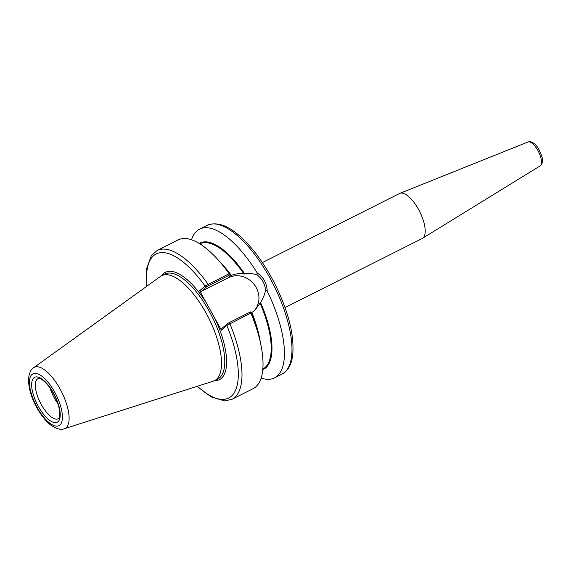 <?xml version="1.0" encoding="UTF-8"?>
<svg xmlns="http://www.w3.org/2000/svg" width="571" height="571" viewBox="0 0 571 571"><rect width="100%" height="100%" fill="white"/><g stroke="black" fill="none" stroke-linecap="round" stroke-linejoin="round"><path stroke-width="0.86" d="M262.389 262.567L399.55 193.498A25.181 9.843 63.3 0 1 399.85 193.362A25.181 9.843 63.3 0 1 418.536 209.407A25.181 9.843 63.3 0 1 422.49 238.314A25.181 9.843 63.3 0 1 422.205 238.478L285.036 307.555M191.521 239.77A83.28 32.547 63.3 0 1 199.593 229.142A83.28 32.547 63.3 0 1 257.128 272.824L257.014 274.822C262.146 278.734 264.98 283.866 265.515 290.218L267.199 291.06C266.921 283.344 263.566 277.263 257.128 272.824M267.199 291.06A83.28 32.547 63.3 0 1 274.508 377.902A83.28 32.547 63.3 0 1 261.154 378.059M199.243 243.467A70.676 27.622 63.3 0 1 244.795 273.959C248.613 273.245 252.689 273.53 257.014 274.815M226.972 325.377L250.847 313.044A83.28 32.547 63.3 0 1 260.554 343.242A83.28 32.547 63.3 0 1 253.081 388.694L232.062 399.279A83.28 32.547 63.3 0 0 229.827 323.629L228.921 322.772L227.401 323.686L226.837 325.484A80.632 31.512 63.3 0 1 235.238 390.928A80.632 31.512 63.3 0 1 197.402 386.239M250.847 313.044L250.476 311.916L251.633 312.601A70.676 27.622 63.3 0 1 259.034 336.205L260.554 343.242M146.654 286.364L146.59 268.62L151.415 255.451L157.146 250.519L178.166 239.934A83.28 32.547 63.3 0 1 219.128 260.99A83.28 32.547 63.3 0 1 229.135 273.702L205.21 285.957L199.629 290.746L214.575 317.811A60.076 23.475 63.3 0 1 221.348 378.38A60.076 23.475 63.3 0 1 214.482 380.671M205.21 285.957L206.916 286.571L229.985 274.801L229.135 273.702M229.985 274.801L231.398 275.458C235.238 273.766 239.42 273.281 243.931 273.994L244.795 273.959A70.59 27.586 63.3 0 0 199.329 243.517M219.128 260.99L223.882 266.4A70.676 27.622 63.3 0 1 231.148 275.493M250.476 311.916L228.921 322.772M227.287 323.786L221.841 328.468L221.391 330.166L226.837 325.484L227.401 323.686M221.391 330.166L214.575 317.811M206.916 286.571L201.356 291.346L199.629 290.746M231.119 275.515L231.398 275.458A70.062 27.379 63.3 0 0 219.914 261.882M265.515 290.218C264.551 295.021 262.888 299.104 260.547 302.487L254.787 310.474L251.604 312.63M201.356 291.346L228.414 277.72A21.284 19.5 -130.7 0 1 254.43 284.793A21.284 19.5 -130.7 0 1 253.617 311.409M57.885 403.59A22.469 8.779 63.3 0 1 54.316 397.973A22.469 8.779 63.3 0 1 49.977 387.88M33.561 367.774L160.437 276.443A58.756 22.961 63.3 0 1 161.657 275.7A58.756 22.961 63.3 0 1 205.945 312.829A58.756 22.961 63.3 0 1 214.51 380.657A58.756 22.961 63.3 0 1 213.19 381.2L64.273 428.75A34.203 13.369 63.3 0 0 66.122 427.715A34.203 13.369 63.3 0 0 60.055 388.958A34.203 13.369 63.3 0 0 33.561 367.774C30.941 369.201 29.271 372.82 28.55 378.623C28.422 386.838 30.656 395.517 35.259 404.661C40.677 415.624 48.128 423.718 52.411 426.216C57.592 429.185 61.547 430.027 64.273 428.75M260.547 302.487A70.676 27.622 63.3 0 1 262.788 369.658M399.85 193.362L527.968 142.015A13.411 5.239 63.3 0 1 537.918 150.566A13.411 5.239 63.3 0 1 540.302 165.761A13.411 5.239 63.3 0 1 540.03 165.954L422.49 238.314M199.593 229.142L207.137 225.345A83.28 32.547 63.3 0 1 269.912 277.97A83.28 32.547 63.3 0 1 284.686 372.342A83.28 32.547 63.3 0 1 282.053 374.105L274.508 377.902M157.146 250.519A83.28 32.547 63.3 0 1 208.115 284.287L208.429 285.657M146.99 286.121A80.632 31.512 63.3 0 1 205.075 286.064L206.802 286.671M161.629 275.714A60.076 23.475 63.3 0 1 206.452 303.101M199.829 243.824A70.062 27.379 63.3 0 1 243.931 273.994M161.657 275.7L164.919 274.059A58.756 22.961 63.3 0 1 209.207 311.188A58.756 22.961 63.3 0 1 219.628 377.774A58.756 22.961 63.3 0 1 217.772 379.016L214.51 380.657M231.069 275.443L228.414 277.72M41.276 404.539A22.469 8.779 63.3 0 1 38 378.594L40.041 378.709C41.212 378.958 45.337 381.093 51.026 389.408C56.393 397.937 59.305 405.838 59.755 413.118C59.627 416.509 59.198 418.322 58.478 418.564L58.213 418.736A22.469 8.779 63.3 0 1 41.276 404.539M53.567 393.205A25.117 9.814 63.3 0 1 58.028 421.662A25.117 9.814 63.3 0 1 38.3 406.324A25.117 9.814 63.3 0 1 33.846 377.859A25.117 9.814 63.3 0 1 53.567 393.205M54.745 392.198A28.971 11.32 63.3 0 1 59.884 425.024A28.971 11.32 63.3 0 1 37.129 407.33A28.971 11.32 63.3 0 1 31.99 374.497A28.971 11.32 63.3 0 1 54.745 392.198M251.868 312.537A70.062 27.379 63.3 0 1 260.305 342.086M260.09 303.265A70.062 27.379 63.3 0 1 262.846 368.973M260.519 302.509A70.59 27.586 63.3 0 1 262.796 369.558M527.968 142.015C530.002 141.365 531.979 141.829 533.906 143.4C537.04 145.491 539.752 150.109 542.05 157.261C542.907 160.929 542.414 163.691 540.58 165.554L540.03 165.954M197.009 386.367L211.199 396.959L224.667 400.942L232.062 399.279M207.137 225.345C217.508 221.141 229.685 225.916 243.66 239.663C255.18 251.069 265.522 265.715 274.708 283.587C288.655 311.816 294.629 335.884 292.637 355.776C291.952 360.829 290.518 365.033 288.319 368.395L285.136 372.042L282.053 374.105"/></g></svg>
